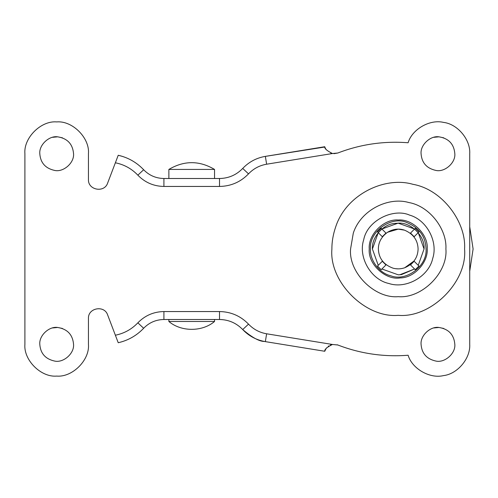 <?xml version="1.0" encoding="UTF-8"?>
<svg xmlns="http://www.w3.org/2000/svg" width="498" height="498" viewBox="0 0 498 498"><rect width="100%" height="100%" fill="white"/><g stroke="black" fill="none" stroke-linecap="round" stroke-linejoin="round"><path stroke-width="0.75" d="M473.1 249L469.726 226.771L473.1 249L469.726 271.229M378.243 232.666L372.417 249L378.243 265.341L372.417 249C371.52 237.496 382.987 223.976 395.188 223.365L398.232 223.185L414.573 229.012M418.22 232.666L424.053 249L418.22 265.341L424.053 249C425.224 236.127 410.813 221.89 398.008 223.185L381.898 229.012M414.573 268.988L399.813 274.765L398.232 274.815L381.898 268.988L398.232 274.815L401.438 274.616L414.573 268.988M400.255 277.921C414.268 277.934 428.348 262.203 427.228 248.633C428.299 234.34 412.419 218.74 398.232 220.004C383.89 218.709 367.947 234.658 369.242 249C367.81 264.245 385.608 280.467 400.255 277.921M407.009 222.618C419.297 227.86 425.641 236.656 426.039 249C427.446 266.019 406.163 281.831 390.98 275.842C379.065 273.221 369.765 259.906 370.431 249C369.074 231.29 391.484 215.472 407.009 222.618M393.053 268.173C396.912 269.213 400.79 269.082 404.687 267.781C413.359 263.99 417.828 257.727 418.09 249C417.81 240.179 413.278 233.898 404.5 230.157L398.232 229.142L387.562 232.255C381.437 236.706 378.374 242.289 378.374 249C378.773 258.35 383.665 264.737 393.053 268.173L393.065 268.173M404.687 267.781L414.093 260.952M404.5 230.157C398.805 228.258 393.159 228.956 387.562 232.255M395.68 268.696L398.232 268.858M385.956 264.93L381.194 269.692L377.54 266.044L382.308 261.276L385.956 264.93L381.194 269.692L377.54 266.044L382.308 261.276M414.162 236.724L410.514 233.07L415.276 228.308L418.93 231.956L414.162 236.724M410.514 264.93L414.162 261.276L418.93 266.044L415.276 269.692L410.514 264.93M377.54 231.956L381.194 228.308L385.956 233.07L382.308 236.724L377.54 231.956M62.493 137.834L57.706 136.832C49.202 135.444 38.969 144.868 39.796 153.683C40.475 162.827 45.436 168.417 54.68 170.441C63.364 172.439 74.414 162.921 73.555 153.683C72.696 144.04 67.411 138.425 57.706 136.832L52.576 137.305M39.796 153.683C40.475 162.827 45.436 168.417 54.68 170.441M62.493 328.475L57.706 327.472C49.202 326.084 38.969 335.509 39.796 344.317C40.475 353.468 45.436 359.052 54.68 361.081C63.364 363.073 74.414 353.561 73.555 344.317C72.696 334.681 67.411 329.06 57.706 327.472L52.576 327.945M39.796 344.317C40.475 353.468 45.436 359.052 54.68 361.081M443.768 328.475L438.981 327.472C430.477 326.084 420.244 335.509 421.071 344.317C421.75 353.468 426.711 359.052 435.962 361.081C444.639 363.073 455.695 353.561 454.83 344.317C453.977 334.681 448.692 329.06 438.981 327.472L433.851 327.945M421.071 344.317C421.75 353.468 426.711 359.052 435.962 361.081M443.768 137.834L438.981 136.832C430.477 135.444 420.244 144.868 421.071 153.683C421.75 162.827 426.711 168.417 435.962 170.441C444.639 172.439 455.695 162.921 454.83 153.683C453.977 144.04 448.692 138.425 438.981 136.832L433.851 137.305M421.071 153.683C421.75 162.827 426.711 168.417 435.962 170.441M445.897 249C447.173 229.634 429.886 206.166 408.802 202.524C388.745 196.61 360.857 209.695 353.294 233.139L350.573 249C348.444 272.58 374.652 298.788 398.232 296.659C421.812 298.788 448.026 272.58 445.897 249M114.938 334.077L115.368 335.216C124.164 333.442 131.659 329.309 137.859 322.822L143.648 328.263C136.626 335.627 128.154 340.451 118.231 342.73L107.655 314.966C104.412 304.82 87.86 307.864 88.445 318.502L88.445 344.317C89.864 360.042 72.391 377.515 56.672 376.09C40.954 377.515 23.481 360.042 24.9 344.317L24.9 153.683C23.481 137.958 40.954 120.485 56.672 121.91C72.391 120.485 89.864 137.958 88.445 153.683L88.445 179.498C87.86 190.136 104.412 193.18 107.655 183.034L118.231 155.27C128.154 157.549 136.626 162.373 143.648 169.737C149.195 175.439 155.949 178.359 163.91 178.502L219.512 178.502C228.632 178.34 236.363 174.985 242.713 168.436C248.932 161.918 256.476 157.897 265.353 156.372L324.758 146.729C324.397 148.541 326.974 150.807 332.477 153.527L337.825 153.011C360.484 144.296 383.914 140.878 408.111 142.758C383.914 140.878 360.484 144.296 337.825 153.011L333.934 153.677M337.208 344.778L337.825 344.99C360.484 353.705 383.914 357.122 408.111 355.242C383.914 357.122 360.484 353.705 337.825 344.99L332.477 344.473C326.981 347.187 324.41 349.453 324.758 351.271L326.009 348.681M326.402 348.146L326.769 347.697M328.194 346.365L328.873 345.886M330.292 345.133L332.353 344.498M332.284 153.49L330.828 153.079M326.202 149.593L325.574 148.616M325.3 148.087L325.101 147.651M325.051 147.539L324.889 147.109M324.852 147.016L264.419 156.534M324.758 351.271L265.353 341.628C256.476 340.103 248.932 336.082 242.713 329.564C236.363 323.015 228.632 319.66 219.512 319.498L163.91 319.498C155.949 319.641 149.195 322.561 143.648 328.263L142.845 329.097C135.954 336.007 127.749 340.551 118.231 342.73M116.47 159.895L118.231 155.27L122.496 156.416M332.477 153.527L266.623 164.209C259.526 165.429 253.488 168.648 248.514 173.864C240.578 182.05 230.91 186.24 219.512 186.445L163.91 186.445C153.677 186.264 144.993 182.505 137.859 175.178L143.648 169.737L142.845 168.903M163.581 178.502L163.91 178.502L163.91 186.445M265.353 341.628L264.419 341.466C259.321 341.466 252.081 337.495 242.713 329.564L248.514 324.136C253.488 329.352 259.526 332.571 266.623 333.791L265.353 341.628M137.859 322.822C144.993 315.495 153.677 311.736 163.91 311.555L163.91 319.498L163.581 319.498M408.111 355.242C412.07 368.732 429.842 378.959 443.5 375.604C457.469 374.066 470.647 358.348 469.726 344.317L469.726 153.683C470.647 139.652 457.469 123.934 443.5 122.396C429.842 119.041 412.07 129.268 408.111 142.758M88.445 318.502C87.86 307.864 104.412 304.82 107.655 314.966L111.347 324.659M88.445 179.498C87.86 190.136 104.412 193.18 107.655 183.034L111.347 173.341M163.91 311.555L219.512 311.555L219.512 319.498L222.133 319.604M222.133 178.396L219.512 178.502L219.512 186.445M168.915 321.484L214.545 321.484L214.545 319.498M168.915 169.426L214.545 169.426C199.325 160.418 184.098 160.418 168.872 169.426L168.872 178.502M331.898 249C331.842 241.829 333.1 234.465 335.683 226.92C346.21 194.295 385.029 176.087 412.942 184.316C442.286 189.383 466.346 222.046 464.572 249C467.535 281.818 431.056 318.303 398.232 315.334C365.414 318.303 328.935 281.818 331.898 249M137.859 175.178C131.659 168.691 124.164 164.558 115.368 162.784M248.514 173.864L242.713 168.436M266.623 164.209L265.353 156.372M266.623 333.791L332.477 344.473M219.512 311.555C230.91 311.76 240.578 315.95 248.514 324.136M388.913 283.505C406.337 289.332 428.977 276.334 432.737 258.344C438.246 241.661 426.718 219.823 409.518 215.08L409.518 215.08C393.681 207.952 367.406 220.203 363.721 239.694C357.906 257.13 370.923 279.764 388.913 283.505M214.545 178.502L214.545 169.426M168.872 319.498L168.872 321.484C181.154 331.961 202.269 331.961 214.545 321.484"/></g></svg>
